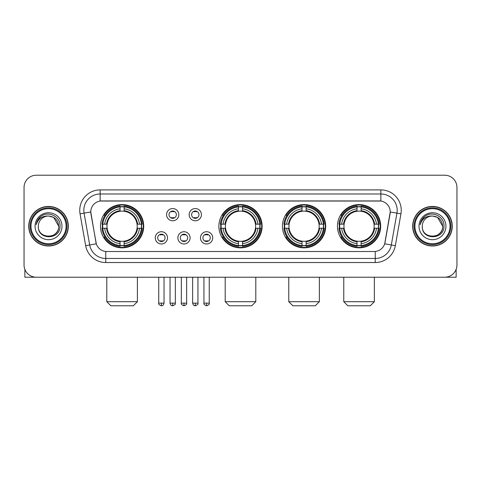 <?xml version="1.0" encoding="UTF-8"?>
<svg xmlns="http://www.w3.org/2000/svg" width="481" height="481" viewBox="0 0 481 481"><rect width="100%" height="100%" fill="white"/><g stroke="black" fill="none" stroke-linecap="round" stroke-linejoin="round"><path stroke-width="0.72" d="M218.873 226.22A21.627 21.627 0 0 0 240.5 247.841A21.627 21.627 0 0 0 262.127 226.22A21.627 21.627 0 0 0 240.5 204.593A21.627 21.627 0 0 0 218.873 226.22M282.443 226.22A21.627 21.627 0 0 0 304.07 247.841A21.627 21.627 0 0 0 325.691 226.22A21.627 21.627 0 0 0 304.07 204.593A21.627 21.627 0 0 0 282.443 226.22M337.446 226.22A21.627 21.627 0 0 0 359.067 247.841A21.627 21.627 0 0 0 380.693 226.22A21.627 21.627 0 0 0 359.067 204.593A21.627 21.627 0 0 0 337.446 226.22M100.469 226.22A21.627 21.627 0 0 0 122.096 247.841A21.627 21.627 0 0 0 143.717 226.22A21.627 21.627 0 0 0 122.096 204.593A21.627 21.627 0 0 0 100.469 226.22M167.508 237.848A6.121 6.121 0 0 1 161.388 243.969A6.121 6.121 0 0 1 155.267 237.848A6.121 6.121 0 0 1 161.388 231.728A6.121 6.121 0 0 1 167.508 237.848M157.714 237.848A3.674 3.674 0 0 0 161.388 241.522A3.674 3.674 0 0 0 165.061 237.848A3.674 3.674 0 0 0 161.388 234.175A3.674 3.674 0 0 0 157.714 237.848M190.109 237.848A6.121 6.121 0 0 1 183.989 243.969A6.121 6.121 0 0 1 177.868 237.848A6.121 6.121 0 0 1 183.989 231.728A6.121 6.121 0 0 1 190.109 237.848M180.321 237.848A3.674 3.674 0 0 0 183.989 241.522A3.674 3.674 0 0 0 187.662 237.848A3.674 3.674 0 0 0 183.989 234.175A3.674 3.674 0 0 0 180.321 237.848M212.716 237.848A6.121 6.121 0 0 1 206.596 243.969A6.121 6.121 0 0 1 200.475 237.848A6.121 6.121 0 0 1 206.596 231.728A6.121 6.121 0 0 1 212.716 237.848M202.922 237.848A3.674 3.674 0 0 0 206.596 241.522A3.674 3.674 0 0 0 210.269 237.848A3.674 3.674 0 0 0 206.596 234.175A3.674 3.674 0 0 0 202.922 237.848M178.806 214.67A6.121 6.121 0 0 1 172.691 220.791A6.121 6.121 0 0 1 166.57 214.67A6.121 6.121 0 0 1 172.691 208.556A6.121 6.121 0 0 1 178.806 214.67M169.017 214.67A3.674 3.674 0 0 0 172.691 218.344A3.674 3.674 0 0 0 176.359 214.67A3.674 3.674 0 0 0 172.691 211.003A3.674 3.674 0 0 0 169.017 214.67M201.413 214.67A6.121 6.121 0 0 1 195.292 220.791A6.121 6.121 0 0 1 189.171 214.67A6.121 6.121 0 0 1 195.292 208.556A6.121 6.121 0 0 1 201.413 214.67M191.618 214.67A3.674 3.674 0 0 0 195.292 218.344A3.674 3.674 0 0 0 198.966 214.67A3.674 3.674 0 0 0 195.292 211.003A3.674 3.674 0 0 0 191.618 214.67M85.666 245.677L80.056 213.853A20.4 20.4 0 0 1 100.144 189.905L380.856 189.905A20.4 20.4 0 0 1 400.944 213.853L395.334 245.677A20.4 20.4 0 0 1 375.246 262.53L105.754 262.53A20.4 20.4 0 0 1 85.666 245.677L96.302 243.801L90.927 213.853A11.015 11.015 0 0 1 101.774 200.926L379.226 200.926A11.015 11.015 0 0 1 390.073 213.853L385.034 242.412A11.015 11.015 0 0 1 374.188 251.515L106.812 251.515A11.015 11.015 0 0 1 95.966 242.412L90.759 211.965L84.073 213.143A16.318 16.318 0 0 1 100.144 193.987L380.856 193.987A16.318 16.318 0 0 1 396.927 213.143L391.318 244.967A16.318 16.318 0 0 1 375.246 258.453L105.754 258.453A16.318 16.318 0 0 1 89.682 244.967L84.073 213.143A16.318 16.318 0 0 1 83.826 210.305M102.411 228.259A19.787 19.787 0 0 1 102.411 224.182M339.388 228.259A19.787 19.787 0 0 1 339.388 224.182M284.385 228.259A19.787 19.787 0 0 1 284.385 224.182M220.815 228.259A19.787 19.787 0 0 1 220.815 224.182M28.74 226.22A19.787 19.787 0 0 0 48.533 246.007A19.787 19.787 0 0 0 68.32 226.22A19.787 19.787 0 0 0 48.533 206.433A19.787 19.787 0 0 0 28.74 226.22M412.68 226.22A19.787 19.787 0 0 0 432.467 246.007A19.787 19.787 0 0 0 452.26 226.22A19.787 19.787 0 0 0 432.467 206.433A19.787 19.787 0 0 0 412.68 226.22M100.144 189.905L100.144 201.046L380.856 201.046L380.856 189.905M90.759 211.941L90.879 210.305M374.188 251.515L106.812 251.515M400.944 213.853L390.241 211.965L384.698 243.801L395.334 245.677M385.034 242.412L384.968 242.761M96.032 242.761L95.966 242.412M456.95 187.458A12.241 12.241 0 0 0 444.709 175.216L36.291 175.216A12.241 12.241 0 0 0 24.05 187.458L24.05 264.983A12.241 12.241 0 0 0 36.291 277.218L444.709 277.218A12.241 12.241 0 0 0 456.95 264.983L456.95 187.458L456.95 264.983M24.05 187.458L24.05 264.983M444.709 175.216L36.291 175.216M36.291 277.218L444.709 277.218M24.868 269.378L24.868 277.218L72.198 277.218M66.077 226.22A17.544 17.544 0 0 0 48.533 208.676A17.544 17.544 0 0 0 30.988 226.22A17.544 17.544 0 0 0 48.533 243.765A17.544 17.544 0 0 0 66.077 226.22M66.889 226.22A18.362 18.362 0 0 0 48.533 207.858A18.362 18.362 0 0 0 30.171 226.22A18.362 18.362 0 0 0 48.533 244.582A18.362 18.362 0 0 0 66.889 226.22M68.116 226.22A19.583 19.583 0 0 0 48.533 206.638A19.583 19.583 0 0 0 28.944 226.22A19.583 19.583 0 0 0 48.533 245.803A19.583 19.583 0 0 0 68.116 226.22M58.73 226.22C58.123 220.021 54.726 216.624 48.533 216.017L53.631 217.388L58.73 226.22L53.631 217.388L48.533 216.017L53.631 217.388L58.73 226.22L53.631 217.388L48.533 216.017L53.631 217.388L58.73 226.22C59.355 239.376 37.704 239.376 38.33 226.22C37.422 240.374 60.498 240.061 60.017 226.22C60.774 216.504 48.046 210.329 40.711 216.588C38.149 218.723 36.652 221.44 36.213 224.735C38.137 218.663 42.244 215.753 48.533 216.017L53.631 217.388L58.73 226.22C59.355 239.376 37.704 239.376 38.33 226.22C37.704 239.376 59.355 239.376 58.73 226.22C59.355 239.376 37.704 239.376 38.33 226.22C37.704 239.376 59.355 239.376 58.73 226.22C59.355 239.376 37.704 239.376 38.33 226.22C37.704 239.376 59.355 239.376 58.73 226.22C59.355 239.376 37.704 239.376 38.33 226.22C37.704 239.376 59.355 239.376 58.73 226.22C59.355 239.376 37.704 239.376 38.33 226.22C37.704 239.376 59.355 239.376 58.73 226.22C59.355 239.376 37.704 239.376 38.33 226.22C37.704 239.376 59.355 239.376 58.73 226.22C59.355 239.376 37.704 239.376 38.33 226.22A10.203 10.203 0 0 1 48.533 216.017L53.631 217.388L58.73 226.22C59.139 234.139 48.96 239.394 42.749 234.62M35.065 226.22A13.462 13.462 0 0 0 48.533 239.682A13.462 13.462 0 0 0 61.995 226.22A13.462 13.462 0 0 0 48.533 212.752A13.462 13.462 0 0 0 35.065 226.22M40.705 216.588L37.698 220.166M37.512 220.514L37.783 220.021L37.512 220.514M133.315 305.784L110.877 305.784L106.794 301.701L137.398 301.701L133.315 305.784M137.055 228.259A15.097 15.097 0 0 0 124.134 211.261L124.134 211.261A15.097 15.097 0 0 0 107.137 228.259A15.097 15.097 0 0 0 137.055 228.259L137.656 228.259L137.055 228.259A15.097 15.097 0 0 1 124.134 241.179L124.134 243.645A17.544 17.544 0 0 0 139.52 228.259L142.232 228.259A20.238 20.238 0 0 1 124.134 246.356L124.134 245.532A19.42 19.42 0 0 0 141.408 228.259M102.82 228.259A19.378 19.378 0 0 1 102.82 224.182M124.134 206.944A19.378 19.378 0 0 0 120.058 206.944M141.366 224.182A19.378 19.378 0 0 1 141.366 228.259M142.232 224.182A20.238 20.238 0 0 0 124.134 206.084L124.134 206.908A19.42 19.42 0 0 1 141.408 224.182L142.232 224.182M101.96 228.259A20.238 20.238 0 0 0 120.058 246.356L120.058 245.532A19.42 19.42 0 0 1 102.784 228.259L101.96 228.259M141.408 224.182L139.52 224.182A17.544 17.544 0 0 0 124.134 208.796L124.134 206.908M124.134 245.532L124.134 243.645M102.784 228.259L104.672 228.259A17.544 17.544 0 0 0 120.058 243.645L120.058 245.532M124.134 208.796L124.134 210.66A15.693 15.693 0 0 1 137.656 224.182L139.52 224.182M139.52 228.259L137.656 228.259A15.693 15.693 0 0 1 124.134 241.781M120.058 243.645L120.058 241.179A15.097 15.097 0 0 1 107.137 228.259L104.672 228.259M137.055 224.182L137.656 224.182M124.134 245.49A19.378 19.378 0 0 1 120.058 245.49M120.058 206.084A20.238 20.238 0 0 0 101.96 224.182L102.784 224.182A19.42 19.42 0 0 1 120.058 206.908L120.058 206.084M120.058 206.908L120.058 208.796A17.544 17.544 0 0 0 104.672 224.182L102.784 224.182M120.058 211.237L120.058 208.796M104.672 224.182L106.535 224.182A15.693 15.693 0 0 1 120.058 210.66M120.058 241.179L120.058 241.781A15.693 15.693 0 0 1 106.535 228.259M105.117 215.205L103.962 215.205A21.218 21.218 0 0 1 143.314 226.22A21.218 21.218 0 0 1 103.962 237.235L105.117 237.235M251.719 305.784L229.281 305.784L225.198 301.701L255.802 301.701L251.719 305.784M255.459 228.259A15.097 15.097 0 0 0 242.538 211.261L242.538 211.261A15.097 15.097 0 0 0 225.541 228.259A15.097 15.097 0 0 0 255.459 228.259L256.06 228.259L255.459 228.259A15.097 15.097 0 0 1 242.538 241.179L242.538 243.645A17.544 17.544 0 0 0 257.924 228.259L260.636 228.259A20.238 20.238 0 0 1 242.538 246.356L242.538 245.532A19.42 19.42 0 0 0 259.812 228.259M221.23 228.259A19.378 19.378 0 0 1 221.23 224.182M242.538 206.944A19.378 19.378 0 0 0 238.462 206.944M259.77 224.182A19.378 19.378 0 0 1 259.77 228.259M260.636 224.182A20.238 20.238 0 0 0 242.538 206.084L242.538 206.908A19.42 19.42 0 0 1 259.812 224.182L260.636 224.182M220.364 228.259A20.238 20.238 0 0 0 238.462 246.356L238.462 245.532A19.42 19.42 0 0 1 221.188 228.259L220.364 228.259M259.812 224.182L257.924 224.182A17.544 17.544 0 0 0 242.538 208.796L242.538 206.908M242.538 245.532L242.538 243.645M221.188 228.259L223.076 228.259A17.544 17.544 0 0 0 238.462 243.645L238.462 245.532M242.538 208.796L242.538 210.66A15.693 15.693 0 0 1 256.06 224.182L257.924 224.182M257.924 228.259L256.06 228.259A15.693 15.693 0 0 1 242.538 241.781M238.462 243.645L238.462 241.179A15.097 15.097 0 0 1 225.541 228.259L223.076 228.259M255.459 224.182L256.06 224.182M242.538 245.49A19.378 19.378 0 0 1 238.462 245.49M238.462 206.084A20.238 20.238 0 0 0 220.364 224.182L221.188 224.182A19.42 19.42 0 0 1 238.462 206.908L238.462 206.084M238.462 206.908L238.462 208.796A17.544 17.544 0 0 0 223.076 224.182L221.188 224.182M238.462 211.237L238.462 208.796M223.076 224.182L224.94 224.182A15.693 15.693 0 0 1 238.462 210.66M238.462 241.179L238.462 241.781A15.693 15.693 0 0 1 224.94 228.259M223.527 215.205L222.366 215.205A21.218 21.218 0 0 1 261.718 226.22A21.218 21.218 0 0 1 222.366 237.235L223.527 237.235M315.289 305.784L292.851 305.784L288.768 301.701L319.366 301.701L315.289 305.784M319.023 228.259A15.097 15.097 0 0 0 306.108 211.261L306.108 211.261A15.097 15.097 0 0 0 289.111 228.259A15.097 15.097 0 0 0 319.023 228.259L319.631 228.259L319.023 228.259A15.097 15.097 0 0 1 306.108 241.179L306.108 243.645A17.544 17.544 0 0 0 321.494 228.259L324.2 228.259A20.238 20.238 0 0 1 306.108 246.356L306.108 245.532A19.42 19.42 0 0 0 323.382 228.259M284.794 228.259A19.378 19.378 0 0 1 284.794 224.182M306.108 206.944A19.378 19.378 0 0 0 302.026 206.944M323.34 224.182A19.378 19.378 0 0 1 323.34 228.259M324.2 224.182A20.238 20.238 0 0 0 306.108 206.084L306.108 206.908A19.42 19.42 0 0 1 323.382 224.182L324.2 224.182M283.934 228.259A20.238 20.238 0 0 0 302.026 246.356L302.026 245.532A19.42 19.42 0 0 1 284.752 228.259L283.934 228.259M323.382 224.182L321.494 224.182A17.544 17.544 0 0 0 306.108 208.796L306.108 206.908M306.108 245.532L306.108 243.645M284.752 228.259L286.64 228.259A17.544 17.544 0 0 0 302.026 243.645L302.026 245.532M306.108 208.796L306.108 210.66A15.693 15.693 0 0 1 319.631 224.182L321.494 224.182M321.494 228.259L319.631 228.259A15.693 15.693 0 0 1 306.108 241.781M302.026 243.645L302.026 241.179A15.097 15.097 0 0 1 289.111 228.259L286.64 228.259M319.023 224.182L319.631 224.182M306.108 245.49A19.378 19.378 0 0 1 302.026 245.49M302.026 206.084A20.238 20.238 0 0 0 283.934 224.182L284.752 224.182A19.42 19.42 0 0 1 302.026 206.908L302.026 206.084M302.026 206.908L302.026 208.796A17.544 17.544 0 0 0 286.64 224.182L284.752 224.182M302.026 211.237L302.026 208.796M286.64 224.182L288.51 224.182A15.693 15.693 0 0 1 302.026 210.66M302.026 241.179L302.026 241.781A15.693 15.693 0 0 1 288.51 228.259M287.091 215.205L285.936 215.205A21.218 21.218 0 0 1 325.282 226.22A21.218 21.218 0 0 1 285.936 237.235L287.091 237.235M370.286 305.784L347.847 305.784L343.765 301.701L374.368 301.701L370.286 305.784M374.026 228.259A15.097 15.097 0 0 0 361.111 211.261L361.111 211.261A15.097 15.097 0 0 0 344.107 228.259A15.097 15.097 0 0 0 374.026 228.259L374.627 228.259L374.026 228.259A15.097 15.097 0 0 1 361.111 241.179L361.111 243.645A17.544 17.544 0 0 0 376.491 228.259L379.202 228.259A20.238 20.238 0 0 1 361.111 246.356L361.111 245.532A19.42 19.42 0 0 0 378.385 228.259M339.796 228.259A19.378 19.378 0 0 1 339.796 224.182M361.111 206.944A19.378 19.378 0 0 0 357.028 206.944M378.343 224.182A19.378 19.378 0 0 1 378.343 228.259M379.202 224.182A20.238 20.238 0 0 0 361.111 206.084L361.111 206.908A19.42 19.42 0 0 1 378.385 224.182L379.202 224.182M338.937 228.259A20.238 20.238 0 0 0 357.028 246.356L357.028 245.532A19.42 19.42 0 0 1 339.754 228.259L338.937 228.259M378.385 224.182L376.491 224.182A17.544 17.544 0 0 0 361.111 208.796L361.111 206.908M361.111 245.532L361.111 243.645M339.754 228.259L341.642 228.259A17.544 17.544 0 0 0 357.028 243.645L357.028 245.532M361.111 208.796L361.111 210.66A15.693 15.693 0 0 1 374.627 224.182L376.491 224.182M376.491 228.259L374.627 228.259A15.693 15.693 0 0 1 361.111 241.781M357.028 243.645L357.028 241.179A15.097 15.097 0 0 1 344.107 228.259L341.642 228.259M374.026 224.182L374.627 224.182M361.111 245.49A19.378 19.378 0 0 1 357.028 245.49M357.028 206.084A20.238 20.238 0 0 0 338.937 224.182L339.754 224.182A19.42 19.42 0 0 1 357.028 206.908L357.028 206.084M357.028 206.908L357.028 208.796A17.544 17.544 0 0 0 341.642 224.182L339.754 224.182M357.028 211.237L357.028 208.796M341.642 224.182L343.506 224.182A15.693 15.693 0 0 1 357.028 210.66M357.028 241.179L357.028 241.781A15.693 15.693 0 0 1 343.506 228.259M342.093 215.205L340.933 215.205A21.218 21.218 0 0 1 380.285 226.22A21.218 21.218 0 0 1 340.933 237.235L342.093 237.235M171.464 218.133L171.464 217.556A3.133 3.133 0 0 0 173.912 217.556L173.912 218.133M173.912 211.213L173.912 211.79A3.133 3.133 0 0 0 171.464 211.79L171.464 211.213M194.065 218.133L194.065 217.556A3.133 3.133 0 0 0 196.519 217.556L196.519 218.133M196.519 211.213L196.519 211.79A3.133 3.133 0 0 0 194.065 211.79L194.065 211.213M160.161 241.312L160.161 240.728A3.133 3.133 0 0 0 162.608 240.728L162.608 241.312M162.608 234.385L162.608 234.968A3.133 3.133 0 0 0 160.161 234.968L160.161 234.385M182.768 241.312L182.768 240.728A3.133 3.133 0 0 0 185.215 240.728L185.215 241.312M185.215 234.385L185.215 234.968A3.133 3.133 0 0 0 182.768 234.968L182.768 234.385M205.369 241.312L205.369 240.728A3.133 3.133 0 0 0 207.816 240.728L207.816 241.312M207.816 234.385L207.816 234.968A3.133 3.133 0 0 0 205.369 234.968L205.369 234.385M456.132 269.378L456.132 277.218L408.802 277.218M450.012 226.22A17.544 17.544 0 0 0 432.467 208.676A17.544 17.544 0 0 0 414.923 226.22A17.544 17.544 0 0 0 432.467 243.765A17.544 17.544 0 0 0 450.012 226.22M450.829 226.22A18.362 18.362 0 0 0 432.467 207.858A18.362 18.362 0 0 0 414.111 226.22A18.362 18.362 0 0 0 432.467 244.582A18.362 18.362 0 0 0 450.829 226.22M452.056 226.22A19.583 19.583 0 0 0 432.467 206.638A19.583 19.583 0 0 0 412.884 226.22A19.583 19.583 0 0 0 432.467 245.803A19.583 19.583 0 0 0 452.056 226.22M422.27 226.22A10.203 10.203 0 0 1 432.467 216.017L437.572 217.388L442.67 226.22L437.572 217.388L432.467 216.017L437.572 217.388L442.67 226.22L437.572 217.388L432.467 216.017L437.572 217.388L442.67 226.22L437.572 217.388L432.467 216.017L437.572 217.388L442.67 226.22C443.296 239.376 421.645 239.376 422.27 226.22C421.362 240.374 444.438 240.061 443.957 226.22C444.715 216.504 431.986 210.329 424.651 216.588C422.09 218.723 420.592 221.44 420.147 224.735C422.071 218.663 426.178 215.753 432.467 216.017L437.572 217.388L442.67 226.22C443.296 239.376 421.645 239.376 422.27 226.22C421.645 239.376 443.296 239.376 442.67 226.22C443.296 239.376 421.645 239.376 422.27 226.22C421.645 239.376 443.296 239.376 442.67 226.22C443.296 239.376 421.645 239.376 422.27 226.22C421.645 239.376 443.296 239.376 442.67 226.22C443.296 239.376 421.645 239.376 422.27 226.22C421.645 239.376 443.296 239.376 442.67 226.22C443.296 239.376 421.645 239.376 422.27 226.22C421.645 239.376 443.296 239.376 442.67 226.22C443.079 234.139 432.894 239.394 426.683 234.62M432.467 216.017C438.666 216.624 442.063 220.021 442.67 226.22M419.005 226.22A13.462 13.462 0 0 0 432.467 239.682A13.462 13.462 0 0 0 445.935 226.22A13.462 13.462 0 0 0 432.467 212.752A13.462 13.462 0 0 0 419.005 226.22M424.645 216.588L421.639 220.166M421.452 220.514L421.723 220.021M375.246 251.467L375.246 262.53M105.754 262.53L105.754 251.467M80.056 213.853L84.073 213.143M120.058 245.677A19.565 19.565 0 0 0 124.134 245.677M141.552 228.259A19.565 19.565 0 0 0 141.552 224.182M124.134 206.764A19.565 19.565 0 0 0 120.058 206.764M238.462 245.677A19.565 19.565 0 0 0 242.538 245.677M259.956 228.259A19.565 19.565 0 0 0 259.956 224.182M242.538 206.764A19.565 19.565 0 0 0 238.462 206.764M302.026 245.677A19.565 19.565 0 0 0 306.108 245.677M323.527 228.259A19.565 19.565 0 0 0 323.527 224.182M306.108 206.764A19.565 19.565 0 0 0 302.026 206.764M357.028 245.677A19.565 19.565 0 0 0 361.111 245.677M378.523 228.259A19.565 19.565 0 0 0 378.523 224.182M361.111 206.764A19.565 19.565 0 0 0 357.028 206.764M172.691 303.132L170.034 303.132C170.496 305.02 171.386 305.904 172.691 305.784L172.691 303.132L175.343 303.132L175.343 277.218M195.292 303.132L192.64 303.132C193.103 305.02 193.987 305.904 195.292 305.784L195.292 303.132L197.944 303.132L197.944 277.218M161.388 303.132L158.736 303.132C158.195 303.98 159.079 304.864 161.388 305.784L161.388 303.132L164.039 303.132L164.039 277.218M183.989 303.132L181.337 303.132C180.802 303.98 181.686 304.864 183.989 305.784L183.989 303.132L186.64 303.132L186.64 277.218M206.596 303.132L203.944 303.132C203.403 303.98 204.287 304.864 206.596 305.784L206.596 303.132L209.247 303.132L209.247 277.218M137.398 277.218L137.398 301.701M106.794 277.218L106.794 301.701M255.802 277.218L255.802 301.701M225.198 277.218L225.198 301.701M319.366 277.218L319.366 301.701M288.768 277.218L288.768 301.701M374.368 277.218L374.368 301.701M343.765 277.218L343.765 301.701M170.034 303.132L170.034 277.218M175.343 303.132C175.878 303.98 174.994 304.864 172.691 305.784M192.64 303.132L192.64 277.218M197.944 303.132C198.485 303.98 197.601 304.864 195.292 305.784M158.736 303.132L158.736 277.218M164.039 303.132C163.576 305.02 162.692 305.904 161.388 305.784M181.337 303.132L181.337 277.218M186.64 303.132C187.181 303.98 186.297 304.864 183.989 305.784M203.944 303.132L203.944 277.218M209.247 303.132C209.782 303.98 208.898 304.864 206.596 305.784"/></g></svg>
